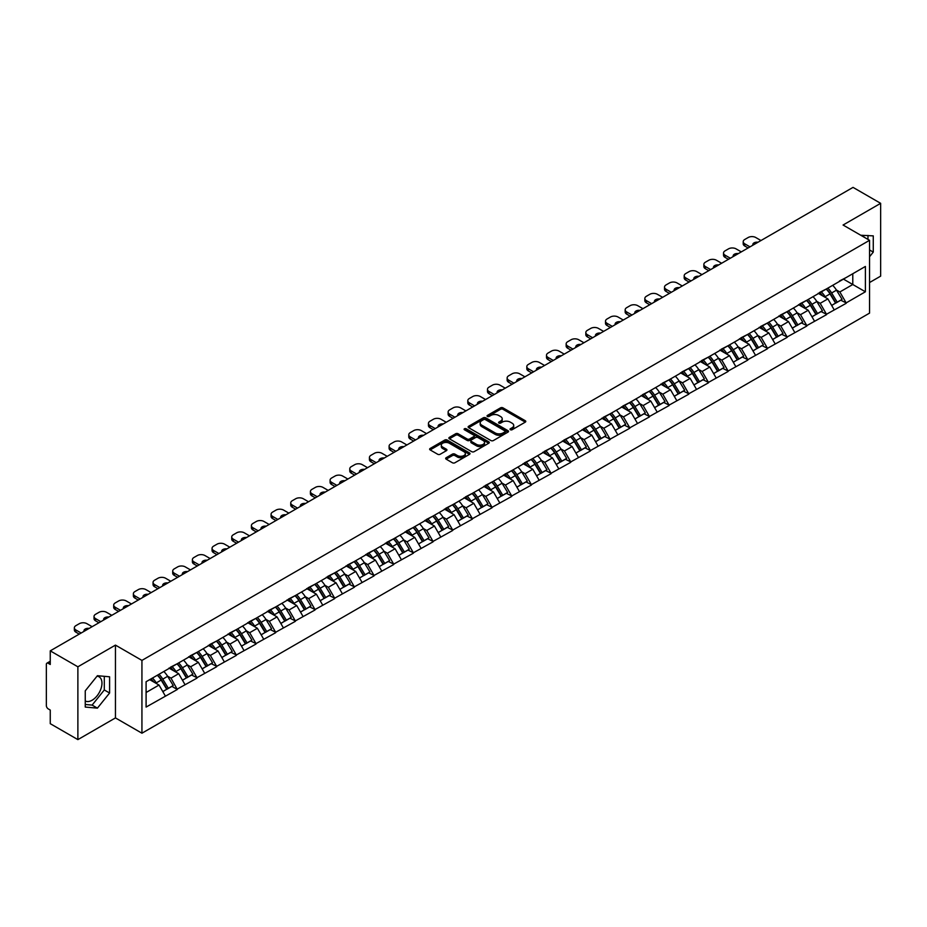 <?xml version="1.0" encoding="UTF-8"?>
<svg xmlns="http://www.w3.org/2000/svg" width="927" height="927" viewBox="0 0 927 927"><rect width="100%" height="100%" fill="white"/><g stroke="black" fill="none" stroke-linecap="round" stroke-linejoin="round"><path stroke-width="1.39" d="M510.383 429.734A1.228 0.707 0 0 0 512.121 429.734L525.273 422.144A1.75 1.008 0 0 0 525.783 421.426A1.75 1.008 0 0 0 525.273 420.719L502.99 407.857A1.75 1.008 0 0 0 500.51 407.857L487.359 415.447A1.228 0.707 0 0 0 489.097 416.443L490.8 415.47A5.597 3.233 0 0 1 498.714 415.47L500.568 416.536A5.597 3.233 0 0 1 502.214 418.819A5.597 3.233 0 0 1 500.568 421.113L498.877 422.098A1.228 0.707 0 0 0 500.603 423.094L502.307 422.109A5.597 3.233 0 0 1 510.232 422.109L512.086 423.187A5.597 3.233 0 0 1 513.72 425.47A5.597 3.233 0 0 1 512.086 427.753L510.383 428.737A1.228 0.707 0 0 0 510.383 429.734L510.383 428.737M85.249 700.963A13.905 8.03 120 0 0 92.121 700.221A13.905 8.03 120 0 0 101.217 687.973A13.905 8.03 120 0 0 99.085 676.826A13.905 8.03 120 0 0 97.022 676.189M860.859 235.296A13.905 8.03 -60 0 1 862.759 235.91A13.905 8.03 -60 0 1 864.242 237.254M446.177 457.729A1.75 1.008 0 0 0 445.655 458.448A1.75 1.008 0 0 0 446.177 459.166L452.422 462.77A1.75 1.008 0 0 0 454.902 462.77L469.502 454.346A1.75 1.008 0 0 0 470.012 453.627A1.75 1.008 0 0 0 469.502 452.909L447.22 440.047A1.75 1.008 0 0 0 444.751 440.047L430.14 448.483A1.75 1.008 0 0 0 429.63 449.189A1.75 1.008 0 0 0 430.14 449.908L437.695 454.265A1.75 1.008 0 0 0 440.174 454.265L446.42 450.661A1.75 1.008 0 0 0 446.93 449.943A1.75 1.008 0 0 0 446.42 449.236L442.677 447.069A4.681 2.7 0 0 1 441.31 445.157A4.681 2.7 0 0 1 444.195 442.654A4.681 2.7 0 0 1 449.294 443.245L463.963 451.716A4.681 2.7 0 0 1 465.342 453.627A4.681 2.7 0 0 1 462.446 456.119A4.681 2.7 0 0 1 457.347 455.539L454.902 454.126A1.75 1.008 0 0 0 452.422 454.126L446.177 457.729L446.177 459.166L452.422 455.586L452.422 454.126M115.458 645.111L77.88 666.803L50.255 650.858L853.037 187.381L880.65 203.326L843.072 225.029L869.549 240.313L141.935 660.406L115.458 645.111L115.458 717.915L141.935 733.211L141.935 660.406M490.916 440.545A1.75 1.008 0 0 0 493.396 440.545L507.996 432.109A1.75 1.008 0 0 0 508.517 431.403A1.75 1.008 0 0 0 507.996 430.684L485.725 417.822A1.75 1.008 0 0 0 483.245 417.822L468.633 426.258A1.75 1.008 0 0 0 468.123 426.965A1.75 1.008 0 0 0 468.633 427.683L490.916 440.545M464.856 430.001A1.228 0.707 0 0 1 466.096 430.174L466.096 428.726L488.749 441.797A1.75 1.008 0 0 1 489.271 442.515A1.75 1.008 0 0 1 488.749 443.233L474.149 451.658A1.75 1.008 0 0 1 471.669 451.658L449.386 438.795L449.386 437.37A1.75 1.008 0 0 0 448.877 438.077A1.75 1.008 0 0 0 449.386 438.795M449.386 437.37L455.644 433.755A1.75 1.008 0 0 1 458.112 433.755L467.15 438.981A1.75 1.008 0 0 0 469.63 438.981L473.778 436.582A1.75 1.008 0 0 0 474.288 435.864A1.75 1.008 0 0 0 473.778 435.157L464.369 429.722A1.228 0.707 0 0 1 466.096 428.726M141.935 733.211L869.549 313.117L869.549 240.313M157.405 675.204A11.947 6.895 -120 0 1 161.495 679.989L167.069 689.178L171.924 686.374L177.312 689.491L171.008 678.135L167.509 676.107M177.312 689.491L146.095 707.069L146.095 681.727L865.389 266.455L865.389 291.785L846.166 302.897L839.85 291.97L836.363 289.954M826.258 289.05A11.947 6.895 -120 0 1 830.349 293.824L835.922 303.025L840.777 300.221L846.166 302.897M846.166 303.326L826.49 314.253L820.186 303.326L816.687 301.31M806.583 300.406A11.947 6.895 -120 0 1 810.673 305.18L816.247 314.38L821.102 311.576L826.49 314.253M826.49 314.682L806.814 325.609L800.511 314.682L797.023 312.666M786.919 311.762A11.947 6.895 -120 0 1 791.009 316.547L796.571 325.736L801.426 322.932L806.814 325.609M806.814 326.049L787.139 336.964L780.835 326.049L777.347 324.033M767.243 323.117A11.947 6.895 -120 0 1 771.334 327.903L776.907 337.092L781.762 334.288L787.139 336.964M787.139 337.405L767.475 348.32L761.171 337.405L757.672 335.389M747.568 334.473A11.947 6.895 -120 0 1 751.658 339.259L757.232 348.448L762.087 345.655L767.475 348.32M767.475 348.761L747.799 359.676L741.496 348.761L737.996 346.744M727.904 345.829A11.947 6.895 -120 0 1 731.994 350.615L737.556 359.815L742.411 357.011L747.799 359.676M747.799 360.116L728.124 371.043L721.82 360.116L718.332 358.1M708.228 357.196A11.947 6.895 -120 0 1 712.318 361.97L717.892 371.171L722.747 368.367L728.124 371.043M728.124 371.472L708.46 382.399L702.156 371.472L698.657 369.456M688.552 368.552A11.947 6.895 -120 0 1 692.643 373.326L698.216 382.527L703.072 379.722L708.46 382.399M708.46 382.828L688.784 393.755L682.481 382.828L678.981 380.812M668.888 379.908A11.947 6.895 -120 0 1 672.979 384.693L678.541 393.882L683.396 391.078L688.784 393.755M688.784 394.195L669.109 405.111L662.805 394.195L659.317 392.167M649.213 391.264A11.947 6.895 -120 0 1 653.303 396.049L658.865 405.238L663.72 402.434L669.109 405.111M669.109 405.551L649.445 416.466L643.129 405.551L639.642 403.535M629.537 402.619A11.947 6.895 -120 0 1 633.628 407.405L639.201 416.594L644.056 413.79L649.445 416.466M649.445 416.907L629.769 427.822L623.465 416.907L619.966 414.89M609.862 413.975A11.947 6.895 -120 0 1 613.952 418.761L619.526 427.961L624.381 425.157L629.769 427.822M629.769 428.262L610.093 439.178L603.79 428.262L600.302 426.246M590.198 425.331A11.947 6.895 -120 0 1 594.288 430.116L599.85 439.317L604.705 436.513L610.093 439.178M610.093 439.618L590.418 450.545L584.114 439.618L580.626 437.602M570.522 436.698A11.947 6.895 -120 0 1 574.613 441.472L580.186 450.673L585.041 447.868L590.418 450.545M590.418 450.974L570.754 461.901L564.45 450.974L560.951 448.958M550.847 448.054A11.947 6.895 -120 0 1 554.937 452.839L560.511 462.028L565.366 459.224L570.754 461.901M570.754 462.33L551.078 473.257L544.775 462.33L541.275 460.313M531.183 459.41A11.947 6.895 -120 0 1 535.273 464.195L540.835 473.384L545.69 470.58L551.078 473.257M551.078 473.697L531.403 484.612L525.099 473.697L521.611 471.681M511.507 470.765A11.947 6.895 -120 0 1 515.597 475.551L521.171 484.74L526.015 481.936L531.403 484.612M531.403 485.053L511.739 495.968L505.435 485.053L501.936 483.037M491.831 482.121A11.947 6.895 -120 0 1 495.922 486.907L501.495 496.096L506.351 493.303L511.739 495.968M511.739 496.408L492.063 507.324L485.76 496.408L482.26 494.392M472.167 493.477A11.947 6.895 -120 0 1 476.258 498.262L481.82 507.463L486.675 504.659L492.063 507.324M492.063 507.764L472.388 518.691L466.084 507.764L462.596 505.748M452.492 504.844A11.947 6.895 -120 0 1 456.582 509.618L462.144 518.819L466.999 516.015L472.388 518.691M472.388 519.12L452.724 530.047L446.408 519.12L442.921 517.104M432.816 516.2A11.947 6.895 -120 0 1 436.907 520.974L442.48 530.174L447.335 527.37L452.724 530.047M452.724 530.476L433.048 541.403L426.744 530.476L423.245 528.46M413.141 527.556A11.947 6.895 -120 0 1 417.231 532.341L422.805 541.53L427.66 538.726L433.048 541.403M433.048 541.843L413.372 552.759L407.069 541.843L403.581 539.827M393.477 538.911A11.947 6.895 -120 0 1 397.567 543.697L403.129 552.886L407.984 550.082L413.372 552.759M413.372 553.199L393.697 564.114L387.393 553.199L383.905 551.183M373.801 550.267A11.947 6.895 -120 0 1 377.892 555.053L383.465 564.242L388.32 561.449L393.697 564.114M393.697 564.555L374.033 575.47L367.729 564.555L364.23 562.538M354.126 561.623A11.947 6.895 -120 0 1 358.216 566.409L363.79 575.609L368.645 572.805L374.033 575.47M374.033 575.91L354.357 586.837L348.054 575.91L344.554 573.894M334.462 572.99A11.947 6.895 -120 0 1 338.552 577.764L344.114 586.965L348.969 584.161L354.357 586.837M354.357 587.266L334.682 598.193L328.378 587.266L324.89 585.25M314.786 584.346A11.947 6.895 -120 0 1 318.876 589.12L324.438 598.321L329.294 595.516L334.682 598.193M334.682 598.622L315.018 609.549L308.703 598.622L305.215 596.606M295.11 595.702A11.947 6.895 -120 0 1 299.201 600.487L304.774 609.676L309.63 606.872L315.018 609.549M315.018 609.989L295.342 620.905L289.039 609.989L285.539 607.973M275.435 607.058A11.947 6.895 -120 0 1 279.525 611.843L285.099 621.032L289.954 618.228L295.342 620.905M295.342 621.345L275.667 632.26L269.363 621.345L265.875 619.329M255.771 618.413A11.947 6.895 -120 0 1 259.861 623.199L265.423 632.388L270.278 629.595L275.667 632.26M275.667 632.701L256.003 643.616L249.687 632.701L246.2 630.684M236.095 629.769A11.947 6.895 -120 0 1 240.186 634.555L245.759 643.755L250.614 640.951L256.003 643.616M256.003 644.056L236.327 654.983L230.023 644.056L226.524 642.04M216.42 641.136A11.947 6.895 -120 0 1 220.51 645.91L226.084 655.111L230.939 652.307L236.327 654.983M236.327 655.412L216.651 666.339L210.348 655.412L206.86 653.396M196.756 652.492A11.947 6.895 -120 0 1 200.846 657.266L206.408 666.467L211.263 663.662L216.651 666.339M216.651 666.768L196.976 677.695L190.672 666.768L187.184 664.752M177.08 663.848A11.947 6.895 -120 0 1 181.171 668.634L186.744 677.822L191.599 675.018L196.976 677.695M196.976 678.135L177.312 689.051M170.626 667.139L177.312 663.709M171.008 678.135L178.691 673.686L168.981 668.077M185.006 684.613L178.691 673.686M190.302 655.783L196.976 652.353M190.672 666.768L198.366 662.33L188.656 656.722M204.67 673.257L198.366 662.33M209.965 644.416L216.651 640.997M210.348 655.412L218.042 650.974L208.332 645.366M224.346 661.89L218.042 650.974M229.641 633.06L236.327 629.642M230.023 644.056L237.718 639.618L228.007 634.01M244.021 650.534L237.718 639.618M249.317 621.704L256.003 618.286M249.687 632.701L257.382 628.263L247.671 622.654M263.685 639.178L257.382 628.263M268.981 610.348L275.667 606.93M269.363 621.345L277.057 616.895L267.347 611.299M283.361 627.822L277.057 616.895M288.656 598.993L295.342 595.563M289.039 609.989L296.733 605.54L287.022 599.931M303.036 616.467L296.733 605.54M308.332 587.637L315.018 584.207M308.703 598.622L316.397 594.184L306.686 588.575M322.7 605.111L316.397 594.184M328.007 576.27L334.682 572.851M328.378 587.266L336.072 582.828L326.362 577.22M342.376 593.743L336.072 582.828M347.671 564.914L354.357 561.495M348.054 575.91L355.748 571.472L346.038 565.864M362.051 582.388L355.748 571.472M367.347 553.558L374.033 550.14M367.729 564.555L375.412 560.117L365.702 554.508M381.727 571.032L375.412 560.117M387.022 542.202L393.697 538.784M387.393 553.199L395.087 548.749L385.377 543.152M401.391 559.676L395.087 548.749M406.686 530.847L413.372 527.428M407.069 541.843L414.763 537.393L405.053 531.797M421.067 548.32L414.763 537.393M426.362 519.491L433.048 516.061M426.744 530.476L434.439 526.038L424.728 520.429M440.742 536.965L434.439 526.038M446.038 508.135L452.724 504.705M446.408 519.12L454.103 514.682L444.392 509.074M460.406 525.597L454.103 514.682M465.702 496.768L472.388 493.349M466.084 507.764L473.778 503.326L464.068 497.718M480.082 514.242L473.778 503.326M485.377 485.412L492.063 481.994M485.76 496.408L493.454 491.97L483.743 486.362M499.757 502.886L493.454 491.97M505.053 474.056L511.739 470.638M505.435 485.053L513.118 480.615L503.407 475.006M519.421 491.53L513.118 480.615M524.728 462.7L531.403 459.282M525.099 473.697L532.793 469.247L523.083 463.651M539.097 480.174L532.793 469.247M544.392 451.345L551.078 447.915M544.775 462.33L552.469 457.892L542.758 452.283M558.772 468.819L552.469 457.892M564.068 439.989L570.754 436.559M564.45 450.974L572.133 446.536L562.422 440.928M578.448 457.463L572.133 446.536M583.743 428.622L590.418 425.203M584.114 439.618L591.808 435.18L582.098 429.572M598.112 446.096L591.808 435.18M603.407 417.266L610.093 413.848M603.79 428.262L611.484 423.824L601.774 418.216M617.788 434.74L611.484 423.824M623.083 405.91L629.769 402.492M623.465 416.907L631.16 412.469L621.449 406.86M637.463 423.384L631.16 412.469M642.759 394.554L649.445 391.136M643.129 405.551L650.824 401.101L641.113 395.505M657.127 412.028L650.824 401.101M662.423 383.199L669.109 379.769M662.805 394.195L670.499 389.746L660.789 384.137M676.803 400.673L670.499 389.746M682.098 371.843L688.784 368.413M682.481 382.828L690.175 378.39L680.464 372.781M696.478 389.317L690.175 378.39M701.774 360.476L708.46 357.057M702.156 371.472L709.839 367.034L700.128 361.426M716.154 377.949L709.839 367.034M721.449 349.12L728.124 345.701M721.82 360.116L729.514 355.678L719.804 350.07M735.818 366.594L729.514 355.678M741.113 337.764L747.799 334.346M741.496 348.761L749.19 344.323L739.479 338.714M755.493 355.238L749.19 344.323M760.789 326.408L767.475 322.99M761.171 337.405L768.854 332.955L759.143 327.358M775.169 343.882L768.854 332.955M780.464 315.053L787.139 311.623M780.835 326.049L788.529 321.599L778.819 315.991M794.833 332.526L788.529 321.599M800.128 303.697L806.814 300.267M800.511 314.682L808.205 310.244L798.495 304.635M814.509 321.171L808.205 310.244M819.804 292.329L826.49 288.911M820.186 303.326L827.881 298.888L818.17 293.28M834.184 309.803L827.881 298.888M839.48 280.974L846.166 277.555M839.85 291.97L852.782 284.508L852.782 273.732L865.389 266.455M843.454 279.12L865.389 291.785M869.549 282.538L880.65 276.142L880.65 203.326M77.88 666.803L77.88 739.619L50.255 723.674L50.255 710.059L48.239 708.888A2.677 1.541 -120 0 1 46.35 705.609L46.35 664.404A2.677 1.541 -120 0 1 46.906 663.176A2.677 1.541 -120 0 1 48.239 663.315L50.255 664.474L50.255 650.858M77.88 739.619L115.458 717.915M146.095 692.504L159.027 685.041L149.687 679.653M165.33 695.968L159.027 685.041M830.071 294.044L830.696 294.404M810.407 305.4L811.021 305.759M790.731 316.756L791.357 317.115M771.055 328.112L771.681 328.471M751.38 339.467L752.006 339.827M731.716 350.835L732.342 351.194M712.04 362.19L712.666 362.55M692.365 373.546L692.99 373.905M672.701 384.902L673.326 385.261M653.025 396.258L653.651 396.617M633.35 407.613L633.975 407.973M613.686 418.969L614.3 419.34M594.01 430.337L594.636 430.696M574.334 441.692L574.96 442.052M554.659 453.048L555.285 453.407M534.995 464.404L535.621 464.763M515.319 475.76L515.945 476.119M495.644 487.115L496.269 487.486M475.98 498.483L476.605 498.842M456.304 509.838L456.93 510.198M436.629 521.194L437.254 521.553M416.965 532.55L417.579 532.909M397.289 543.906L397.915 544.265M377.613 555.261L378.239 555.632M357.938 566.629L358.564 566.988M338.274 577.985L338.9 578.344M318.598 589.34L319.224 589.699M298.923 600.696L299.548 601.055M279.259 612.052L279.884 612.411M259.583 623.408L260.209 623.767M239.908 634.775L240.533 635.134M220.244 646.131L220.858 646.49M200.568 657.486L201.194 657.846M180.892 668.842L181.518 669.201M161.217 680.198L161.843 680.557M869.549 256.733L873.269 252.109L873.269 235.875L860.754 235.238M109.595 676.791L97.416 675.702L85.249 690.835L85.249 707.069L97.416 708.147L109.595 693.014L109.595 676.791M510.87 429.908L512.086 429.213A5.597 3.233 0 0 0 513.72 426.93L513.72 425.47M502.214 418.819L502.214 420.279A5.597 3.233 0 0 1 500.568 422.561L499.363 423.268M525.273 420.719L525.273 422.144L502.99 409.305A1.75 1.008 0 0 0 500.51 409.305L487.845 416.617M507.973 432.133L485.725 419.282A1.75 1.008 0 0 0 483.245 419.282L468.656 427.695L468.633 426.258M504.902 431.901A1.228 0.707 0 0 0 504.902 430.904L485.354 419.607A1.228 0.707 0 0 0 483.616 419.607L481.82 420.649A5.597 3.233 0 0 0 480.186 422.932A5.597 3.233 0 0 0 481.82 425.215L495.192 432.932A5.597 3.233 0 0 0 503.106 432.932L504.902 431.901L504.902 433.361A1.228 0.707 0 0 0 505.261 432.851L505.261 431.403M480.186 422.932L480.186 424.392A5.597 3.233 0 0 0 481.82 426.675L481.82 425.215M504.902 433.361L503.106 434.392A5.597 3.233 0 0 1 495.192 434.392L481.82 426.675M449.41 438.807L455.644 435.215L455.644 433.755M474.288 435.864L474.288 437.324A1.75 1.008 0 0 1 473.778 438.042L469.63 440.429A1.75 1.008 0 0 1 467.15 440.429L458.112 435.215A1.75 1.008 0 0 0 455.644 435.215M466.096 430.174L488.726 443.245M476.524 444.392A4.681 2.7 0 0 0 481.634 444.972A4.681 2.7 0 0 0 484.52 442.48A4.681 2.7 0 0 0 483.152 440.568L477.984 437.579A1.75 1.008 0 0 0 475.505 437.579L471.356 439.977A1.75 1.008 0 0 0 470.846 440.696A1.75 1.008 0 0 0 471.356 441.403L476.524 444.392L476.524 445.841A4.681 2.7 0 0 0 481.634 446.432A4.681 2.7 0 0 0 484.52 443.929L484.52 442.48M470.846 440.696L470.846 442.144A1.75 1.008 0 0 0 471.356 442.863L471.356 441.403M476.524 445.841L471.356 442.863M465.342 453.627L465.342 455.087A4.681 2.7 0 0 1 462.446 457.579A4.681 2.7 0 0 1 457.347 456.988L454.902 455.586A1.75 1.008 0 0 0 452.422 455.586M441.31 445.157L441.31 446.617A4.681 2.7 0 0 0 442.677 448.529L442.677 447.069M446.397 450.673L442.677 448.529M469.479 454.357L447.22 441.507A1.75 1.008 0 0 0 444.751 441.507L430.163 449.919M867.973 239.409L867.973 235.412M869.549 249.954L873.269 252.109M85.249 704.485L92.121 705.099L104.299 689.955L104.299 676.316M104.299 689.955L109.595 693.014M92.121 705.099L97.416 708.147M760.974 240.533L755.748 237.509A5.353 3.094 0 0 0 748.182 237.509L744.775 239.479A5.353 3.094 0 0 0 743.211 241.657A5.353 3.094 0 0 0 744.775 243.847L744.775 246.026L748.112 247.961M744.775 246.026A5.353 3.094 180 0 1 743.211 243.847L743.211 241.657M744.775 243.847L750.001 246.872M752.944 245.168A4.195 2.422 180 0 1 752.817 244.577A4.195 2.422 180 0 1 758.043 242.225M832.666 285.354A14.623 8.447 60 0 1 836.49 290.174L831.635 292.967A14.623 8.447 -120 0 0 827.811 288.158M831.635 292.967L837.208 302.167L842.064 299.363L836.49 290.174M835.922 303.025L837.208 302.167M840.777 300.221L842.064 299.363M819.445 292.538A11.947 6.895 60 0 1 822.736 295.922M821.31 291.901A14.623 8.447 60 0 1 825.146 296.721L825.69 297.625M831.681 305.47L835.563 303.117L830.001 293.917A14.623 8.447 -120 0 0 826.166 289.097M835.563 303.117L831.623 305.389M741.31 251.889L736.073 248.865A5.353 3.094 0 0 0 728.506 248.865L725.099 250.835A5.353 3.094 0 0 0 723.535 253.025A5.353 3.094 0 0 0 725.099 255.203L725.099 257.393L728.448 259.317M725.099 257.393A5.353 3.094 180 0 1 723.535 255.203L723.535 253.025M725.099 255.203L730.337 258.227M733.269 256.524A4.195 2.422 180 0 1 733.141 255.933A4.195 2.422 180 0 1 738.367 253.592M812.991 296.71A14.623 8.447 60 0 1 816.826 301.53L811.971 304.334A14.623 8.447 -120 0 0 808.135 299.514M811.971 304.334L817.533 313.523L822.388 310.719L816.826 301.53M816.247 314.38L817.533 313.523M821.102 311.576L822.388 310.719M799.769 303.905A11.947 6.895 60 0 1 803.072 307.277M801.635 303.256A14.623 8.447 60 0 1 805.47 308.077L806.026 308.981M812.006 316.825L815.899 314.473L810.325 305.273A14.623 8.447 -120 0 0 806.49 300.452M815.899 314.473L811.959 316.744M721.635 263.245L716.397 260.232A5.353 3.094 0 0 0 708.831 260.232L705.424 262.19A5.353 3.094 0 0 0 703.86 264.38A5.353 3.094 0 0 0 705.424 266.559L705.424 268.749L708.773 270.672M705.424 268.749A5.353 3.094 180 0 1 703.86 266.559L703.86 264.38M705.424 266.559L710.661 269.583M713.605 267.891A4.195 2.422 180 0 1 713.466 267.289A4.195 2.422 180 0 1 718.692 264.948M793.315 308.065A14.623 8.447 60 0 1 797.15 312.886L792.295 315.69A14.623 8.447 -120 0 0 788.46 310.869M792.295 315.69L797.869 324.879L802.712 322.075L797.15 312.886M796.571 325.736L797.869 324.879M801.426 322.932L802.712 322.075M780.105 315.261A11.947 6.895 60 0 1 783.396 318.633M781.971 314.612A14.623 8.447 60 0 1 785.795 319.433L786.351 320.348M792.33 328.181L796.223 325.829L790.65 316.628A14.623 8.447 -120 0 0 786.826 311.82M796.223 325.829L792.284 328.1M701.959 274.612L696.733 271.588A5.353 3.094 0 0 0 689.167 271.588L685.76 273.546A5.353 3.094 0 0 0 684.196 275.736A5.353 3.094 0 0 0 685.76 277.915L685.76 280.105L689.097 282.028M685.76 280.105A5.353 3.094 180 0 1 684.196 277.915L684.196 275.736M685.76 277.915L690.986 280.939M693.929 279.247A4.195 2.422 180 0 1 693.802 278.645A4.195 2.422 180 0 1 699.028 276.304M773.639 319.421A14.623 8.447 60 0 1 777.475 324.241L772.62 327.046A14.623 8.447 -120 0 0 768.784 322.225M772.62 327.046L778.193 336.234L783.048 333.43L777.475 324.241M776.907 337.092L778.193 336.234M781.762 334.288L783.048 333.43M760.43 326.617A11.947 6.895 60 0 1 763.721 330M762.295 325.98A14.623 8.447 60 0 1 766.131 330.788L766.675 331.704M772.666 339.549L776.548 337.185L770.986 327.996A14.623 8.447 -120 0 0 767.15 323.175M776.548 337.185L772.608 339.456M682.284 285.968L677.058 282.944A5.353 3.094 0 0 0 669.491 282.944L666.084 284.913A5.353 3.094 0 0 0 664.52 287.092A5.353 3.094 0 0 0 666.084 289.282L666.084 291.46L669.421 293.395M666.084 291.46A5.353 3.094 180 0 1 664.52 289.282L664.52 287.092M666.084 289.282L671.322 292.295M674.253 290.603A4.195 2.422 180 0 1 674.126 290A4.195 2.422 180 0 1 679.352 287.66M753.975 330.777A14.623 8.447 60 0 1 757.799 335.597L752.956 338.401A14.623 8.447 -120 0 0 749.12 333.581M752.956 338.401L758.518 347.602L763.373 344.798L757.799 335.597M757.232 348.448L758.518 347.602M762.087 345.655L763.373 344.798M740.754 337.973A11.947 6.895 60 0 1 744.057 341.356M742.62 337.335A14.623 8.447 60 0 1 746.455 342.156L747 343.06M752.991 350.904L756.884 348.54L751.31 339.352A14.623 8.447 -120 0 0 747.475 334.531M756.884 348.54L752.944 350.823M662.62 297.324L657.382 294.299A5.353 3.094 0 0 0 649.815 294.299L646.409 296.269A5.353 3.094 0 0 0 644.844 298.448A5.353 3.094 0 0 0 646.409 300.638L646.409 302.816L649.757 304.751M646.409 302.816A5.353 3.094 180 0 1 644.844 300.638L644.844 298.448M646.409 300.638L651.646 303.65M654.578 301.959A4.195 2.422 180 0 1 654.45 301.368A4.195 2.422 180 0 1 659.676 299.015M734.3 342.133A14.623 8.447 60 0 1 738.135 346.953L733.28 349.757A14.623 8.447 -120 0 0 729.445 344.937M733.28 349.757L738.842 358.958L743.697 356.153L738.135 346.953M737.556 359.815L738.842 358.958M742.411 357.011L743.697 356.153M721.09 349.328A11.947 6.895 60 0 1 724.381 352.712M722.956 348.691A14.623 8.447 60 0 1 726.78 353.511L727.336 354.415M733.315 362.26L737.208 359.896L731.635 350.707A14.623 8.447 -120 0 0 727.811 345.887M737.208 359.896L733.269 362.179M642.944 308.679L637.706 305.655A5.353 3.094 0 0 0 630.14 305.655L626.745 307.625A5.353 3.094 0 0 0 625.169 309.803A5.353 3.094 0 0 0 626.745 311.993L626.745 314.172L630.082 316.107M626.745 314.172A5.353 3.094 180 0 1 625.169 311.993L625.169 309.803M626.745 311.993L631.971 315.018M634.914 313.314A4.195 2.422 180 0 1 634.786 312.723A4.195 2.422 180 0 1 640.012 310.371M714.624 353.5A14.623 8.447 60 0 1 718.46 358.309L713.605 361.113A14.623 8.447 -120 0 0 709.769 356.292M713.605 361.113L719.178 370.313L724.033 367.509L718.46 358.309M717.892 371.171L719.178 370.313M722.747 368.367L724.033 367.509M701.415 360.684A11.947 6.895 60 0 1 704.705 364.068M703.28 360.047A14.623 8.447 60 0 1 707.116 364.867L707.66 365.771M713.639 373.616L717.533 371.263L711.971 362.063A14.623 8.447 -120 0 0 708.135 357.243M717.533 371.263L713.593 373.535M623.268 320.035L618.042 317.011A5.353 3.094 0 0 0 610.476 317.011L607.069 318.981A5.353 3.094 0 0 0 605.505 321.171A5.353 3.094 0 0 0 607.069 323.349L607.069 325.539L610.406 327.463M607.069 325.539A5.353 3.094 180 0 1 605.505 323.349L605.505 321.171M607.069 323.349L612.307 326.374M615.238 324.67A4.195 2.422 180 0 1 615.111 324.079A4.195 2.422 180 0 1 620.337 321.739M694.96 364.856A14.623 8.447 60 0 1 698.784 369.676L693.929 372.48A14.623 8.447 -120 0 0 690.105 367.66M693.929 372.48L699.503 381.669L704.358 378.865L698.784 369.676M698.216 382.527L699.503 381.669M703.072 379.722L704.358 378.865M681.739 372.051A11.947 6.895 60 0 1 685.041 375.423M683.605 371.403A14.623 8.447 60 0 1 687.44 376.223L687.985 377.127M693.975 384.972L697.869 382.619L692.295 373.419A14.623 8.447 -120 0 0 688.46 368.598M697.869 382.619L693.929 384.89M603.604 331.391L598.367 328.378A5.353 3.094 0 0 0 590.8 328.378L587.394 330.336A5.353 3.094 0 0 0 585.829 332.526A5.353 3.094 0 0 0 587.394 334.705L587.394 336.895L590.742 338.818M587.394 336.895A5.353 3.094 180 0 1 585.829 334.705L585.829 332.526M587.394 334.705L592.631 337.729M595.563 336.037A4.195 2.422 180 0 1 595.435 335.435A4.195 2.422 180 0 1 600.661 333.094M675.285 376.211A14.623 8.447 60 0 1 679.12 381.032L674.265 383.836A14.623 8.447 -120 0 0 670.43 379.016M674.265 383.836L679.827 393.025L684.682 390.221L679.12 381.032M678.541 393.882L679.827 393.025M683.396 391.078L684.682 390.221M662.063 383.407A11.947 6.895 60 0 1 665.366 386.779M663.941 382.758A14.623 8.447 60 0 1 667.764 387.579L668.321 388.494M674.3 396.327L678.193 393.975L672.62 384.775A14.623 8.447 -120 0 0 668.784 379.954M678.193 393.975L674.253 396.246M583.929 342.747L578.691 339.734A5.353 3.094 0 0 0 571.125 339.734L567.73 341.692A5.353 3.094 0 0 0 566.154 343.882A5.353 3.094 0 0 0 567.73 346.061L567.73 348.251L571.067 350.174M567.73 348.251A5.353 3.094 180 0 1 566.154 346.061L566.154 343.882M567.73 346.061L572.956 349.085M575.899 347.393A4.195 2.422 180 0 1 575.771 346.791A4.195 2.422 180 0 1 580.986 344.45M655.609 387.567A14.623 8.447 60 0 1 659.445 392.388L654.589 395.192A14.623 8.447 -120 0 0 650.754 390.371M654.589 395.192L660.163 404.381L665.018 401.576L659.445 392.388M658.865 405.238L660.163 404.381M663.72 402.434L665.018 401.576M642.399 394.763A11.947 6.895 60 0 1 645.69 398.147M644.265 394.126A14.623 8.447 60 0 1 648.1 398.934L648.645 399.85M654.624 407.695L658.518 405.331L652.956 396.142A14.623 8.447 -120 0 0 649.12 391.321M658.518 405.331L654.578 407.602M564.253 354.114L559.027 351.09A5.353 3.094 0 0 0 551.461 351.09L548.054 353.06A5.353 3.094 0 0 0 546.49 355.238A5.353 3.094 0 0 0 548.054 357.428L548.054 359.606L551.391 361.542M548.054 359.606A5.353 3.094 180 0 1 546.49 357.428L546.49 355.238M548.054 357.428L553.28 360.441M556.223 358.749A4.195 2.422 180 0 1 556.096 358.146A4.195 2.422 180 0 1 561.322 355.806M635.945 398.923A14.623 8.447 60 0 1 639.769 403.743L634.914 406.547A14.623 8.447 -120 0 0 631.09 401.727M634.914 406.547L640.487 415.748L645.343 412.944L639.769 403.743M639.201 416.594L640.487 415.748M644.056 413.79L645.343 412.944M622.724 406.119A11.947 6.895 60 0 1 626.015 409.502M624.589 405.481A14.623 8.447 60 0 1 628.425 410.302L628.969 411.206M634.96 419.05L638.842 416.687L633.28 407.498A14.623 8.447 -120 0 0 629.445 402.677M638.842 416.687L634.902 418.958M544.589 365.47L539.352 362.445A5.353 3.094 0 0 0 531.785 362.445L528.378 364.415A5.353 3.094 0 0 0 526.814 366.594A5.353 3.094 0 0 0 528.378 368.784L528.378 370.962L531.727 372.897M528.378 370.962A5.353 3.094 180 0 1 526.814 368.784L526.814 366.594M528.378 368.784L533.616 371.797M536.548 370.105A4.195 2.422 180 0 1 536.42 369.514A4.195 2.422 180 0 1 541.646 367.162M616.27 410.279A14.623 8.447 60 0 1 620.105 415.099L615.25 417.903A14.623 8.447 -120 0 0 611.414 413.083M615.25 417.903L620.812 427.104L625.667 424.299L620.105 415.099M619.526 427.961L620.812 427.104M624.381 425.157L625.667 424.299M603.048 417.474A11.947 6.895 60 0 1 606.351 420.858M604.914 416.837A14.623 8.447 60 0 1 608.749 421.658L609.306 422.561M615.285 430.406L619.178 428.042L613.604 418.853A14.623 8.447 -120 0 0 609.769 414.033M619.178 428.042L615.238 430.325M524.914 376.825L519.676 373.801A5.353 3.094 0 0 0 512.11 373.801L508.703 375.771A5.353 3.094 0 0 0 507.139 377.949A5.353 3.094 0 0 0 508.703 380.14L508.703 382.318L512.052 384.253M508.703 382.318A5.353 3.094 180 0 1 507.139 380.14L507.139 377.949M508.703 380.14L513.94 383.164M516.884 381.46A4.195 2.422 180 0 1 516.745 380.87A4.195 2.422 180 0 1 521.971 378.517M596.594 421.646A14.623 8.447 60 0 1 600.429 426.455L595.574 429.259A14.623 8.447 -120 0 0 591.739 424.439M595.574 429.259L601.136 438.459L605.991 435.655L600.429 426.455M599.85 439.317L601.136 438.459M604.705 436.513L605.991 435.655M583.384 428.83A11.947 6.895 60 0 1 586.675 432.214M585.25 428.193A14.623 8.447 60 0 1 589.074 433.013L589.63 433.917M595.609 441.762L599.502 439.41L593.929 430.209A14.623 8.447 -120 0 0 590.105 425.389M599.502 439.41L595.563 441.681M505.238 388.181L500.012 385.157A5.353 3.094 0 0 0 492.446 385.157L489.039 387.127A5.353 3.094 0 0 0 487.475 389.317A5.353 3.094 0 0 0 489.039 391.495L489.039 393.685L492.376 395.609M489.039 393.685A5.353 3.094 180 0 1 487.475 391.495L487.475 389.317M489.039 391.495L494.265 394.52M497.208 392.816A4.195 2.422 180 0 1 497.081 392.225A4.195 2.422 180 0 1 502.307 389.885M576.918 433.002A14.623 8.447 60 0 1 580.754 437.822L575.899 440.615A14.623 8.447 -120 0 0 572.063 435.806M575.899 440.615L581.472 449.815L586.327 447.011L580.754 437.822M580.186 450.673L581.472 449.815M585.041 447.868L586.327 447.011M563.709 440.186A11.947 6.895 60 0 1 567 443.57M565.574 439.549A14.623 8.447 60 0 1 569.41 444.369L569.954 445.273M575.934 453.118L579.827 450.765L574.265 441.565A14.623 8.447 -120 0 0 570.429 436.744M579.827 450.765L575.887 453.036M485.563 399.537L480.337 396.524A5.353 3.094 0 0 0 472.77 396.524L469.363 398.483A5.353 3.094 0 0 0 467.799 400.673A5.353 3.094 0 0 0 469.363 402.851L469.363 405.041L472.7 406.965M469.363 405.041A5.353 3.094 180 0 1 467.799 402.851L467.799 400.673M469.363 402.851L474.601 405.875M477.532 404.184A4.195 2.422 180 0 1 477.405 403.581A4.195 2.422 180 0 1 482.631 401.24M557.254 444.357A14.623 8.447 60 0 1 561.078 449.178L556.223 451.982A14.623 8.447 -120 0 0 552.399 447.162M556.223 451.982L561.797 461.171L566.652 458.367L561.078 449.178M560.511 462.028L561.797 461.171M565.366 459.224L566.652 458.367M544.033 451.553A11.947 6.895 60 0 1 547.336 454.925M545.899 450.904A14.623 8.447 60 0 1 549.734 455.725L550.279 456.629M556.27 464.473L560.163 462.121L554.589 452.921A14.623 8.447 -120 0 0 550.754 448.1M560.163 462.121L556.223 464.392M465.899 410.893L460.661 407.88A5.353 3.094 0 0 0 453.094 407.88L449.688 409.838A5.353 3.094 0 0 0 448.123 412.028A5.353 3.094 0 0 0 449.688 414.207L449.688 416.397L453.036 418.32M449.688 416.397A5.353 3.094 180 0 1 448.123 414.207L448.123 412.028M449.688 414.207L454.925 417.231M457.857 415.539A4.195 2.422 180 0 1 457.729 414.937A4.195 2.422 180 0 1 462.955 412.596M537.579 455.713A14.623 8.447 60 0 1 541.414 460.534L536.559 463.338A14.623 8.447 -120 0 0 532.724 458.517M536.559 463.338L542.121 472.527L546.976 469.722L541.414 460.534M540.835 473.384L542.121 472.527M545.69 470.58L546.976 469.722M524.369 462.909A11.947 6.895 60 0 1 527.66 466.293M526.235 462.26A14.623 8.447 60 0 1 530.059 467.081L530.615 467.996M536.594 475.841L540.487 473.477L534.914 464.276A14.623 8.447 -120 0 0 531.09 459.468M540.487 473.477L536.548 475.748M446.223 422.26L440.985 419.236A5.353 3.094 0 0 0 433.419 419.236L430.024 421.206A5.353 3.094 0 0 0 428.448 423.384A5.353 3.094 0 0 0 430.024 425.574L430.024 427.753L433.361 429.676M430.024 427.753A5.353 3.094 180 0 1 428.448 425.574L428.448 423.384M430.024 425.574L435.25 428.587M438.193 426.895A4.195 2.422 180 0 1 438.065 426.293A4.195 2.422 180 0 1 443.28 423.952M517.903 467.069A14.623 8.447 60 0 1 521.739 471.889L516.884 474.694A14.623 8.447 -120 0 0 513.048 469.873M516.884 474.694L522.457 483.882L527.312 481.09L521.739 471.889M521.171 484.74L522.457 483.882M526.015 481.936L527.312 481.09M504.694 474.265A11.947 6.895 60 0 1 507.984 477.648M506.559 473.627A14.623 8.447 60 0 1 510.395 478.448L510.939 479.352M516.918 487.196L520.812 484.833L515.25 475.644A14.623 8.447 -120 0 0 511.414 470.823M520.812 484.833L516.872 487.104M426.547 433.616L421.322 430.591A5.353 3.094 0 0 0 413.755 430.591L410.348 432.561A5.353 3.094 0 0 0 408.784 434.74A5.353 3.094 0 0 0 410.348 436.93L410.348 439.108L413.685 441.043M410.348 439.108A5.353 3.094 180 0 1 408.784 436.93L408.784 434.74M410.348 436.93L415.586 439.943M418.517 438.251A4.195 2.422 180 0 1 418.39 437.66A4.195 2.422 180 0 1 423.616 435.308M498.239 478.425A14.623 8.447 60 0 1 502.063 483.245L497.208 486.049A14.623 8.447 -120 0 0 493.384 481.229M497.208 486.049L502.782 495.25L507.637 492.446L502.063 483.245M501.495 496.096L502.782 495.25M506.351 493.303L507.637 492.446M485.018 485.621A11.947 6.895 60 0 1 488.32 489.004M486.884 484.983A14.623 8.447 60 0 1 490.719 489.804L491.264 490.707M497.254 498.552L501.136 496.188L495.574 486.999A14.623 8.447 -120 0 0 491.739 482.179M501.136 496.188L497.196 498.471M406.883 444.972L401.646 441.947A5.353 3.094 0 0 0 394.079 441.947L390.673 443.917A5.353 3.094 0 0 0 389.108 446.096A5.353 3.094 0 0 0 390.673 448.286L390.673 450.464L394.021 452.399M390.673 450.464A5.353 3.094 180 0 1 389.108 448.286L389.108 446.096M390.673 448.286L395.91 451.31M398.842 449.607A4.195 2.422 180 0 1 398.714 449.016A4.195 2.422 180 0 1 403.94 446.663M478.564 489.78A14.623 8.447 60 0 1 482.399 494.601L477.544 497.405A14.623 8.447 -120 0 0 473.709 492.585M477.544 497.405L483.106 506.605L487.961 503.801L482.399 494.601M481.82 507.463L483.106 506.605M486.675 504.659L487.961 503.801M465.342 496.976A11.947 6.895 60 0 1 468.645 500.36M467.208 496.339A14.623 8.447 60 0 1 471.043 501.159L471.6 502.063M477.579 509.908L481.472 507.544L475.899 498.355A14.623 8.447 -120 0 0 472.063 493.535M481.472 507.544L477.532 509.827M387.208 456.327L381.97 453.303A5.353 3.094 0 0 0 374.404 453.303L371.009 455.273A5.353 3.094 0 0 0 369.433 457.463A5.353 3.094 0 0 0 371.009 459.641L371.009 461.82L374.346 463.755M371.009 461.82A5.353 3.094 180 0 1 369.433 459.641L369.433 457.463M371.009 459.641L376.235 462.666M379.178 460.962A4.195 2.422 180 0 1 379.039 460.371A4.195 2.422 180 0 1 384.265 458.019M458.888 501.148A14.623 8.447 60 0 1 462.724 505.968L457.868 508.761A14.623 8.447 -120 0 0 454.033 503.952M457.868 508.761L463.442 517.961L468.297 515.157L462.724 505.968M462.144 518.819L463.442 517.961M466.999 516.015L468.297 515.157M445.678 508.332A11.947 6.895 60 0 1 448.969 511.716M447.544 507.695A14.623 8.447 60 0 1 451.379 512.515L451.924 513.419M457.903 521.264L461.797 518.911L456.235 509.711A14.623 8.447 -120 0 0 452.399 504.891M461.797 518.911L457.857 521.183M367.532 467.683L362.306 464.67A5.353 3.094 0 0 0 354.74 464.67L351.333 466.629A5.353 3.094 0 0 0 349.769 468.819A5.353 3.094 0 0 0 351.333 470.997L351.333 473.187L354.67 475.111M351.333 473.187A5.353 3.094 180 0 1 349.769 470.997L349.769 468.819M351.333 470.997L356.559 474.021M359.502 472.33A4.195 2.422 180 0 1 359.375 471.727A4.195 2.422 180 0 1 364.601 469.386M439.224 512.504A14.623 8.447 60 0 1 443.048 517.324L438.193 520.128A14.623 8.447 -120 0 0 434.369 515.308M438.193 520.128L443.766 529.317L448.622 526.513L443.048 517.324M442.48 530.174L443.766 529.317M447.335 527.37L448.622 526.513M426.003 519.699A11.947 6.895 60 0 1 429.294 523.071M427.868 519.05A14.623 8.447 60 0 1 431.704 523.871L432.249 524.775M438.239 532.619L442.121 530.267L436.559 521.067A14.623 8.447 -120 0 0 432.724 516.246M442.121 530.267L438.181 532.538M347.868 479.039L342.631 476.026A5.353 3.094 0 0 0 335.064 476.026L331.657 477.984A5.353 3.094 0 0 0 330.093 480.174A5.353 3.094 0 0 0 331.657 482.353L331.657 484.543L334.995 486.466M331.657 484.543A5.353 3.094 180 0 1 330.093 482.353L330.093 480.174M331.657 482.353L336.895 485.377M339.827 483.685A4.195 2.422 180 0 1 339.699 483.083A4.195 2.422 180 0 1 344.925 480.742M419.549 523.859A14.623 8.447 60 0 1 423.384 528.68L418.529 531.484A14.623 8.447 -120 0 0 414.693 526.663M418.529 531.484L424.091 540.673L428.946 537.869L423.384 528.68M422.805 541.53L424.091 540.673M427.66 538.726L428.946 537.869M406.327 531.055A11.947 6.895 60 0 1 409.63 534.427M408.193 530.406A14.623 8.447 60 0 1 412.028 535.227L412.585 536.142M418.564 543.987L422.457 541.623L416.883 532.422A14.623 8.447 -120 0 0 413.048 527.614M422.457 541.623L418.517 543.894M328.193 490.406L322.955 487.382A5.353 3.094 0 0 0 315.389 487.382L311.982 489.34A5.353 3.094 0 0 0 310.418 491.53A5.353 3.094 0 0 0 311.982 493.709L311.982 495.899L315.331 497.822M311.982 495.899A5.353 3.094 180 0 1 310.418 493.709L310.418 491.53M311.982 493.709L317.219 496.733M320.163 495.041A4.195 2.422 180 0 1 320.024 494.439A4.195 2.422 180 0 1 325.25 492.098M399.873 535.215A14.623 8.447 60 0 1 403.708 540.035L398.853 542.84A14.623 8.447 -120 0 0 395.018 538.019M398.853 542.84L404.415 552.028L409.27 549.236L403.708 540.035M403.129 552.886L404.415 552.028M407.984 550.082L409.27 549.236M386.663 542.411A11.947 6.895 60 0 1 389.954 545.794M388.529 541.774A14.623 8.447 60 0 1 392.353 546.594L392.909 547.498M398.888 555.343L402.781 552.979L397.208 543.79A14.623 8.447 -120 0 0 393.384 538.969M402.781 552.979L398.842 555.25M308.517 501.762L303.291 498.738A5.353 3.094 0 0 0 295.725 498.738L292.318 500.707A5.353 3.094 0 0 0 290.742 502.886A5.353 3.094 0 0 0 292.318 505.076L292.318 507.254L295.655 509.19M292.318 507.254A5.353 3.094 180 0 1 290.742 505.076L290.742 502.886M292.318 505.076L297.544 508.089M300.487 506.397A4.195 2.422 180 0 1 300.36 505.794A4.195 2.422 180 0 1 305.586 503.454M380.197 546.571A14.623 8.447 60 0 1 384.033 551.391L379.178 554.195A14.623 8.447 -120 0 0 375.342 549.375M379.178 554.195L384.751 563.396L389.607 560.592L384.033 551.391M383.465 564.242L384.751 563.396M388.32 561.449L389.607 560.592M366.988 553.767A11.947 6.895 60 0 1 370.279 557.15M368.853 553.129A14.623 8.447 60 0 1 372.689 557.95L373.233 558.854M379.213 566.698L383.106 564.334L377.544 555.146A14.623 8.447 -120 0 0 373.708 550.325M383.106 564.334L379.166 566.617M288.842 513.118L283.616 510.093A5.353 3.094 0 0 0 276.049 510.093L272.642 512.063A5.353 3.094 0 0 0 271.078 514.242A5.353 3.094 0 0 0 272.642 516.432L272.642 518.61L275.979 520.545M272.642 518.61A5.353 3.094 180 0 1 271.078 516.432L271.078 514.242M272.642 516.432L277.88 519.456M280.811 517.753A4.195 2.422 180 0 1 280.684 517.162A4.195 2.422 180 0 1 285.91 514.809M360.533 557.927A14.623 8.447 60 0 1 364.357 562.747L359.502 565.551A14.623 8.447 -120 0 0 355.678 560.731M359.502 565.551L365.076 574.752L369.931 571.947L364.357 562.747M363.79 575.609L365.076 574.752M368.645 572.805L369.931 571.947M347.312 565.122A11.947 6.895 60 0 1 350.615 568.506M349.178 564.485A14.623 8.447 60 0 1 353.013 569.305L353.558 570.209M359.549 578.054L363.442 575.69L357.868 566.501A14.623 8.447 -120 0 0 354.033 561.681M363.442 575.69L359.502 577.973M269.178 524.473L263.94 521.449A5.353 3.094 0 0 0 256.373 521.449L252.967 523.419A5.353 3.094 0 0 0 251.402 525.597A5.353 3.094 0 0 0 252.967 527.787L252.967 529.966L256.315 531.901M252.967 529.966A5.353 3.094 180 0 1 251.402 527.787L251.402 525.597M252.967 527.787L258.204 530.812M261.136 529.108A4.195 2.422 180 0 1 261.008 528.517A4.195 2.422 180 0 1 266.234 526.165M340.858 569.294A14.623 8.447 60 0 1 344.693 574.114L339.838 576.907A14.623 8.447 -120 0 0 336.003 572.098M339.838 576.907L345.4 586.107L350.255 583.303L344.693 574.114M344.114 586.965L345.4 586.107M348.969 584.161L350.255 583.303M327.637 576.478A11.947 6.895 60 0 1 330.939 579.862M329.514 575.841A14.623 8.447 60 0 1 333.338 580.661L333.894 581.565M339.873 589.41L343.766 587.058L338.193 577.857A14.623 8.447 -120 0 0 334.369 573.037M343.766 587.058L339.827 589.329M249.502 535.829L244.264 532.805A5.353 3.094 0 0 0 236.698 532.805L233.303 534.775A5.353 3.094 0 0 0 231.727 536.965A5.353 3.094 0 0 0 233.303 539.143L233.303 541.333L236.64 543.257M233.303 541.333A5.353 3.094 180 0 1 231.727 539.143L231.727 536.965M233.303 539.143L238.529 542.168M241.472 540.464A4.195 2.422 180 0 1 241.344 539.873A4.195 2.422 180 0 1 246.559 537.533M321.182 580.65A14.623 8.447 60 0 1 325.018 585.47L320.163 588.274A14.623 8.447 -120 0 0 316.327 583.454M320.163 588.274L325.736 597.463L330.591 594.659L325.018 585.47M324.438 598.321L325.736 597.463M329.294 595.516L330.591 594.659M307.973 587.845A11.947 6.895 60 0 1 311.263 591.217M309.838 587.197A14.623 8.447 60 0 1 313.674 592.017L314.218 592.921M320.197 600.766L324.091 598.413L318.529 589.213A14.623 8.447 -120 0 0 314.693 584.392M324.091 598.413L320.151 600.684M229.826 547.185L224.601 544.172A5.353 3.094 0 0 0 217.034 544.172L213.627 546.13A5.353 3.094 0 0 0 212.063 548.32A5.353 3.094 0 0 0 213.627 550.499L213.627 552.689L216.964 554.613M213.627 552.689A5.353 3.094 180 0 1 212.063 550.499L212.063 548.32M213.627 550.499L218.865 553.523M221.796 551.832A4.195 2.422 180 0 1 221.669 551.229A4.195 2.422 180 0 1 226.895 548.888M301.518 592.005A14.623 8.447 60 0 1 305.342 596.826L300.487 599.63A14.623 8.447 -120 0 0 296.663 594.81M300.487 599.63L306.061 608.819L310.916 606.015L305.342 596.826M304.774 609.676L306.061 608.819M309.63 606.872L310.916 606.015M288.297 599.201A11.947 6.895 60 0 1 291.599 602.573M290.163 598.552A14.623 8.447 60 0 1 293.998 603.373L294.543 604.288M300.533 612.121L304.415 609.769L298.853 600.569A14.623 8.447 -120 0 0 295.018 595.76M304.415 609.769L300.475 612.04M210.162 558.552L204.925 555.528A5.353 3.094 0 0 0 197.358 555.528L193.952 557.486A5.353 3.094 0 0 0 192.387 559.676A5.353 3.094 0 0 0 193.952 561.855L193.952 564.045L197.3 565.968M193.952 564.045A5.353 3.094 180 0 1 192.387 561.855L192.387 559.676M193.952 561.855L199.189 564.879M202.121 563.187A4.195 2.422 180 0 1 201.993 562.585A4.195 2.422 180 0 1 207.219 560.244M281.843 603.361A14.623 8.447 60 0 1 285.678 608.182L280.823 610.986A14.623 8.447 -120 0 0 276.988 606.165M280.823 610.986L286.385 620.175L291.24 617.37L285.678 608.182M285.099 621.032L286.385 620.175M289.954 618.228L291.24 617.37M268.621 610.557A11.947 6.895 60 0 1 271.924 613.941M270.487 609.92A14.623 8.447 60 0 1 274.322 614.728L274.879 615.644M280.858 623.489L284.751 621.125L279.178 611.936A14.623 8.447 -120 0 0 275.342 607.115M284.751 621.125L280.811 623.396M190.487 569.908L185.249 566.884A5.353 3.094 0 0 0 177.683 566.884L174.288 568.854A5.353 3.094 0 0 0 172.712 571.032A5.353 3.094 0 0 0 174.288 573.222L174.288 575.4L177.625 577.336M174.288 575.4A5.353 3.094 180 0 1 172.712 573.222L172.712 571.032M174.288 573.222L179.514 576.235M182.457 574.543A4.195 2.422 180 0 1 182.318 573.94A4.195 2.422 180 0 1 187.544 571.6M262.167 614.717A14.623 8.447 60 0 1 266.003 619.537L261.147 622.341A14.623 8.447 -120 0 0 257.312 617.521M261.147 622.341L266.721 631.542L271.576 628.738L266.003 619.537M265.423 632.388L266.721 631.542M270.278 629.595L271.576 628.738M248.957 621.913A11.947 6.895 60 0 1 252.248 625.296M250.823 621.275A14.623 8.447 60 0 1 254.647 626.096L255.203 627M261.182 634.844L265.076 632.481L259.502 623.292A14.623 8.447 -120 0 0 255.678 618.471M265.076 632.481L261.136 634.763M170.811 581.264L165.585 578.239A5.353 3.094 0 0 0 158.019 578.239L154.612 580.209A5.353 3.094 0 0 0 153.048 582.388A5.353 3.094 0 0 0 154.612 584.578L154.612 586.756L157.949 588.691M154.612 586.756A5.353 3.094 180 0 1 153.048 584.578L153.048 582.388M154.612 584.578L159.838 587.591M162.781 585.899A4.195 2.422 180 0 1 162.654 585.308A4.195 2.422 180 0 1 167.88 582.956M242.503 626.073A14.623 8.447 60 0 1 246.327 630.893L241.472 633.697A14.623 8.447 -120 0 0 237.648 628.877M241.472 633.697L247.045 642.898L251.901 640.093L246.327 630.893M245.759 643.755L247.045 642.898M250.614 640.951L251.901 640.093M229.282 633.268A11.947 6.895 60 0 1 232.573 636.652M231.147 632.631A14.623 8.447 60 0 1 234.983 637.452L235.528 638.355M241.518 646.2L245.4 643.836L239.838 634.647A14.623 8.447 -120 0 0 236.003 629.827M245.4 643.836L241.46 646.119M151.136 592.62L145.91 589.595A5.353 3.094 0 0 0 138.343 589.595L134.936 591.565A5.353 3.094 0 0 0 133.372 593.743A5.353 3.094 0 0 0 134.936 595.934L134.936 598.112L138.274 600.047M134.936 598.112A5.353 3.094 180 0 1 133.372 595.934L133.372 593.743M134.936 595.934L140.174 598.958M143.106 597.255A4.195 2.422 180 0 1 142.978 596.664A4.195 2.422 180 0 1 148.204 594.311M222.828 637.44A14.623 8.447 60 0 1 226.663 642.249L221.808 645.053A14.623 8.447 -120 0 0 217.972 640.233M221.808 645.053L227.37 654.253L232.225 651.449L226.663 642.249M226.084 655.111L227.37 654.253M230.939 652.307L232.225 651.449M209.606 644.624A11.947 6.895 60 0 1 212.909 648.008M211.472 643.987A14.623 8.447 60 0 1 215.307 648.807L215.852 649.711M221.843 657.556L225.736 655.204L220.162 646.003A14.623 8.447 -120 0 0 216.327 641.183M225.736 655.204L221.796 657.475M131.472 603.975L126.234 600.951A5.353 3.094 0 0 0 118.668 600.951L115.261 602.921A5.353 3.094 0 0 0 113.697 605.111A5.353 3.094 0 0 0 115.261 607.289L115.261 609.479L118.61 611.403M115.261 609.479A5.353 3.094 180 0 1 113.697 607.289L113.697 605.111M115.261 607.289L120.498 610.314M123.442 608.61A4.195 2.422 180 0 1 123.303 608.019A4.195 2.422 180 0 1 128.529 605.679M203.152 648.796A14.623 8.447 60 0 1 206.988 653.616L202.132 656.42A14.623 8.447 -120 0 0 198.297 651.6M202.132 656.42L207.694 665.609L212.55 662.805L206.988 653.616M206.408 666.467L207.694 665.609M211.263 663.662L212.55 662.805M189.942 655.992A11.947 6.895 60 0 1 193.233 659.364M191.808 655.343A14.623 8.447 60 0 1 195.632 660.163L196.188 661.067M202.167 668.912L206.061 666.559L200.487 657.359A14.623 8.447 -120 0 0 196.663 652.538M206.061 666.559L202.121 668.831M111.796 615.331L106.559 612.318A5.353 3.094 0 0 0 99.004 612.318L95.597 614.277A5.353 3.094 0 0 0 94.021 616.467A5.353 3.094 0 0 0 95.597 618.645L95.597 620.835L98.934 622.759M95.597 620.835A5.353 3.094 180 0 1 94.021 618.645L94.021 616.467M95.597 618.645L100.823 621.669M103.766 619.978A4.195 2.422 180 0 1 103.639 619.375A4.195 2.422 180 0 1 108.865 617.034M183.476 660.151A14.623 8.447 60 0 1 187.312 664.972L182.457 667.776A14.623 8.447 -120 0 0 178.621 662.956M182.457 667.776L188.03 676.965L192.886 674.161L187.312 664.972M186.744 677.822L188.03 676.965M191.599 675.018L192.886 674.161M170.267 667.347A11.947 6.895 60 0 1 173.558 670.719M172.132 666.698A14.623 8.447 60 0 1 175.968 671.519L176.512 672.434M182.492 680.267L186.385 677.915L180.823 668.715A14.623 8.447 -120 0 0 176.987 663.894M186.385 677.915L182.445 680.186M92.121 626.687L86.895 623.674A5.353 3.094 0 0 0 79.328 623.674L75.921 625.632A5.353 3.094 0 0 0 74.357 627.822A5.353 3.094 0 0 0 75.921 630.001L75.921 632.191L79.258 634.114M75.921 632.191A5.353 3.094 180 0 1 74.357 630.001L74.357 627.822M75.921 630.001L81.159 633.025M84.09 631.333A4.195 2.422 180 0 1 83.963 630.731A4.195 2.422 180 0 1 89.189 628.39M163.812 671.507A14.623 8.447 60 0 1 167.636 676.328L162.781 679.132A14.623 8.447 -120 0 0 158.957 674.311M162.781 679.132L168.355 688.321L173.21 685.516L167.636 676.328M167.069 689.178L168.355 688.321M171.924 686.374L173.21 685.516M150.916 678.958A11.947 6.895 60 0 1 153.894 682.087M152.457 678.066A14.623 8.447 60 0 1 156.292 682.875L156.837 683.79M162.828 691.635L166.721 689.271L161.147 680.082A14.623 8.447 -120 0 0 157.312 675.262M166.721 689.271L162.781 691.542M50.255 662.145L48.239 663.315M512.086 429.213L512.086 427.753M498.877 423.094L498.877 422.098M500.568 422.561L500.568 421.113M487.359 416.443L487.359 415.447M500.51 409.305L500.51 407.857M502.99 409.305L502.99 407.857M483.245 419.282L483.245 417.822M485.725 419.282L485.725 417.822M507.996 432.109L507.996 430.684M495.192 434.392L495.192 432.932M503.106 434.392L503.106 432.932M458.112 435.215L458.112 433.755M467.15 440.429L467.15 438.981M469.63 440.429L469.63 438.981M473.778 438.042L473.778 436.582M488.749 443.233L488.749 441.797M454.902 455.586L454.902 454.126M457.347 456.988L457.347 455.539M446.42 450.661L446.42 449.236M430.14 449.908L430.14 448.483M444.751 441.507L444.751 440.047M447.22 441.507L447.22 440.047M469.502 454.346L469.502 452.909M830.001 293.917L825.146 296.721M810.325 305.273L805.47 308.077M790.65 316.628L785.795 319.433M770.986 327.996L766.131 330.788M751.31 339.352L746.455 342.156M731.635 350.707L726.78 353.511M711.971 362.063L707.116 364.867M692.295 373.419L687.44 376.223M672.62 384.775L667.764 387.579M652.956 396.142L648.1 398.934M633.28 407.498L628.425 410.302M613.604 418.853L608.749 421.658M593.929 430.209L589.074 433.013M574.265 441.565L569.41 444.369M554.589 452.921L549.734 455.725M534.914 464.276L530.059 467.081M515.25 475.644L510.395 478.448M495.574 486.999L490.719 489.804M475.899 498.355L471.043 501.159M456.235 509.711L451.379 512.515M436.559 521.067L431.704 523.871M416.883 532.422L412.028 535.227M397.208 543.79L392.353 546.594M377.544 555.146L372.689 557.95M357.868 566.501L353.013 569.305M338.193 577.857L333.338 580.661M318.529 589.213L313.674 592.017M298.853 600.569L293.998 603.373M279.178 611.936L274.322 614.728M259.502 623.292L254.647 626.096M239.838 634.647L234.983 637.452M220.162 646.003L215.307 648.807M200.487 657.359L195.632 660.163M180.823 668.715L175.968 671.519M161.147 680.082L156.292 682.875M50.255 661.241L46.906 663.176"/></g></svg>
